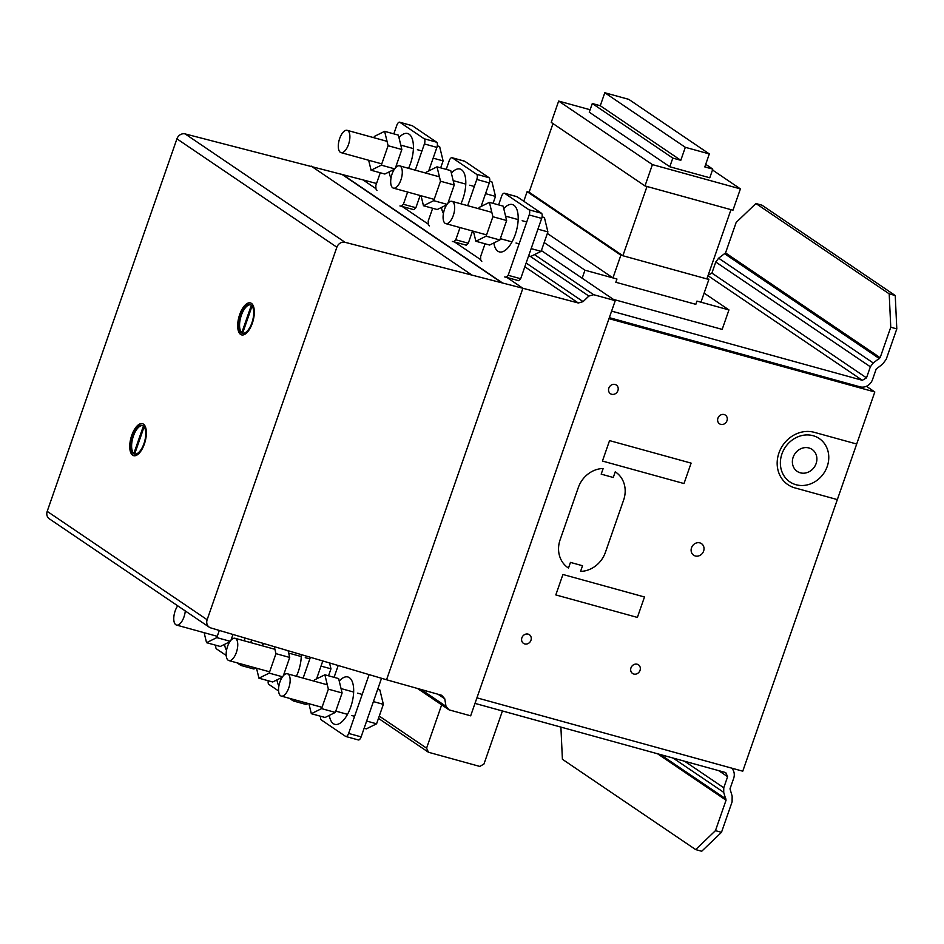 <?xml version="1.0" encoding="UTF-8"?>
<svg xmlns="http://www.w3.org/2000/svg" width="944" height="944" viewBox="0 0 944 944"><rect width="100%" height="100%" fill="white"/><g stroke="black" fill="none" stroke-linecap="round" stroke-linejoin="round"><path stroke-width="1.42" d="M437.013 166.84L450.76 170.628L454.241 185.012L440.494 181.224L437.013 166.84L426.759 171.914L426.299 173.212M421.048 195.75L423.467 205.745L433.721 200.671L440.494 181.224M446.701 204.848L437.214 209.533L423.467 205.745M447.043 204.352L433.721 200.671M454.241 185.012L447.881 203.29M390.781 179.797A11.564 5.109 -74.6 0 0 393.412 188.127A11.564 5.109 -74.6 0 0 395.43 187.844A11.564 5.109 -74.6 0 0 401.896 176.233A11.564 5.109 -74.6 0 0 399.56 165.837A11.564 5.109 -74.6 0 0 397.542 166.109A11.564 5.109 -74.6 0 0 390.781 179.797M460.932 203.821A24.568 10.844 -74.6 0 0 462.855 199.054A24.568 10.844 -74.6 0 0 461.498 169.708A24.568 10.844 -74.6 0 0 460.023 169.023A24.568 10.844 -74.6 0 0 451.374 173.153M441.473 207.432A24.568 10.844 -74.6 0 0 443.432 213.45M489.688 181.366L492.013 182.015L495.494 196.399L485.546 193.65M495.494 196.399L493.063 203.349M489.405 202.346L503.152 206.134L506.633 220.518L492.886 216.731L489.405 202.346L479.151 207.42L478.691 208.718M473.428 231.256L475.859 241.251L486.113 236.177L492.886 216.731M506.633 220.518L499.86 239.977L489.606 245.039L475.859 241.251M499.86 239.977L486.113 236.177M443.173 215.303A11.564 5.109 -74.6 0 0 445.804 223.634A11.564 5.109 -74.6 0 0 447.822 223.35A11.564 5.109 -74.6 0 0 454.288 211.739A11.564 5.109 -74.6 0 0 451.952 201.343A11.564 5.109 -74.6 0 0 449.934 201.615A11.564 5.109 -74.6 0 0 443.173 215.303M493.865 242.938A24.568 10.844 -74.6 0 0 497.866 251.21A24.568 10.844 -74.6 0 0 499.341 251.895A24.568 10.844 -74.6 0 0 515.247 234.56A24.568 10.844 -74.6 0 0 513.89 205.214A24.568 10.844 -74.6 0 0 512.415 204.529A24.568 10.844 -74.6 0 0 503.766 208.659M542.08 216.872L544.405 217.521L547.886 231.905L537.938 229.156M547.886 231.905L541.113 251.352L530.847 256.426L528.652 255.812M541.113 251.352L531.165 248.614M384.621 131.334L398.368 135.122L401.849 149.506L388.102 145.718L384.621 131.334L374.367 136.408L373.907 137.706M368.656 160.244L371.075 170.239L381.329 165.165L388.102 145.718M394.309 169.342L384.822 174.026L371.075 170.239M394.651 168.846L381.329 165.165M401.849 149.506L395.489 167.784M338.389 144.29A11.564 5.109 -74.6 0 0 341.02 152.621A11.564 5.109 -74.6 0 0 343.038 152.338A11.564 5.109 -74.6 0 0 349.504 140.727A11.564 5.109 -74.6 0 0 347.168 130.331A11.564 5.109 -74.6 0 0 345.15 130.602A11.564 5.109 -74.6 0 0 338.389 144.29M408.54 168.315A24.568 10.844 -74.6 0 0 410.475 163.548A24.568 10.844 -74.6 0 0 409.106 134.201A24.568 10.844 -74.6 0 0 407.631 133.517A24.568 10.844 -74.6 0 0 398.982 137.647M389.081 171.926A24.568 10.844 -74.6 0 0 391.04 177.944M437.296 145.86L439.621 146.509L443.102 160.893L433.154 158.144M443.102 160.893L440.671 167.843M582.153 278.232L584.961 270.196L616.951 279.023L615.83 282.268L695.822 304.334L615.83 282.268L616.951 279.023L612.951 277.914L620.869 255.187L708.873 279.471L700.955 302.198L696.955 301.089L695.822 304.334L696.955 301.089L728.957 309.927L722.172 329.397L613.376 299.378M547.343 233.451L612.951 277.914M553.007 123.593L529.112 192.21L527.118 191.656L620.869 255.187M527.118 191.656L523.778 201.249M707.091 278.268L708.873 279.471M706.867 278.917L622.875 255.741L646.994 186.487L730.986 209.662L706.867 278.917M529.112 192.21L622.875 255.741M732.969 210.205L644.988 185.933L652.41 164.61L740.403 188.894L732.969 210.205M590.118 109.752L558.659 101.079L551.237 122.39L644.988 185.933M558.659 101.079L652.41 164.61M712.496 169.979L740.403 188.894M544.169 242.549L584.961 270.196M704.118 293.1L728.957 309.927M709.322 153.931L704.802 166.923L712.791 169.129L709.782 177.779L669.792 166.746L672.812 158.096L680.801 160.303L685.32 147.311L709.322 153.931L628.798 99.368L604.809 92.748L685.32 147.311M705.699 164.315L712.791 169.129M604.809 92.748L600.278 105.728L592.289 103.521L589.28 112.183L669.792 166.746M592.289 103.521L672.812 158.096M600.278 105.728L680.801 160.303M399.937 205.945L401.342 206.229L403.383 204.27L407.643 192.045M415.266 170.168L424.399 143.936A4.342 1.912 -74.6 0 0 424.151 138.756L399.89 122.319A4.342 1.912 -74.6 0 0 399.631 122.201A4.342 1.912 -74.6 0 0 396.822 125.257L393.825 133.871M380.267 172.776L375.806 185.59L375.972 189.036L376.998 190.405M428.694 170.947L436.895 147.394A4.342 1.912 105.4 0 0 436.659 142.214L412.386 125.764A4.342 1.912 -74.6 0 0 412.127 125.646A4.342 1.912 -74.6 0 0 411.844 125.611M420.139 195.502L415.891 207.727L413.838 209.674L401.342 206.229M415.891 207.727L403.383 204.27M504.721 276.958L506.126 277.241L508.167 275.282L529.183 214.961A4.342 1.912 -74.6 0 0 528.935 209.769L504.674 193.331A4.342 1.912 -74.6 0 0 504.415 193.213A4.342 1.912 -74.6 0 0 501.606 196.269L498.609 204.883M485.051 243.788L480.59 256.603L480.756 260.048L481.782 261.417M506.126 277.241L518.622 280.687L520.663 278.74L541.679 218.406A4.342 1.912 105.4 0 0 541.443 213.226L517.17 196.777A4.342 1.912 -74.6 0 0 516.911 196.659A4.342 1.912 -74.6 0 0 516.628 196.623M520.663 278.74L508.167 275.282M452.329 241.452L453.734 241.735L455.775 239.776L460.035 227.551M467.658 205.674L476.791 179.454A4.342 1.912 -74.6 0 0 476.543 174.262L452.282 157.825A4.342 1.912 -74.6 0 0 452.023 157.707A4.342 1.912 -74.6 0 0 449.214 160.763L446.217 169.377M432.659 208.282L428.198 221.097L428.364 224.542L429.39 225.911M481.086 206.465L489.287 182.9A4.342 1.912 105.4 0 0 489.051 177.72L464.778 161.271A4.342 1.912 -74.6 0 0 464.519 161.153A4.342 1.912 -74.6 0 0 464.236 161.117M472.531 231.009L468.283 243.233L466.23 245.18L453.734 241.735M468.283 243.233L455.775 239.776M251.635 640.044L250.738 642.616M226.218 655.49L216.506 648.906A4.342 1.912 105.4 0 1 215.869 645.259M242.832 664.411A4.342 1.912 105.4 0 1 241.039 665.473A4.342 1.912 105.4 0 1 240.779 665.355L237.027 662.818M253.275 668.8A4.342 1.912 -74.6 0 0 253.535 668.93A4.342 1.912 -74.6 0 0 255.328 667.868M230.124 641.283L216.801 637.613L206.547 642.687L204.128 632.692M229.781 641.79L220.294 646.475L206.547 642.687M219.303 630.439L216.801 637.613M230.961 640.233L232.956 634.498M185.295 610.957A11.564 5.109 105.4 0 1 176.493 625.058A11.564 5.109 105.4 0 1 174.097 621.801A11.564 5.109 105.4 0 1 177.637 605.918A11.564 5.109 105.4 0 1 177.708 605.812M226.513 650.392A24.568 10.844 105.4 0 1 224.554 644.374M245.157 638.12A24.568 10.844 105.4 0 1 244.024 640.764M369.033 674.83L348.631 733.429A4.342 1.912 105.4 0 1 345.823 736.485A4.342 1.912 105.4 0 1 345.563 736.367L321.29 719.93A4.342 1.912 105.4 0 1 320.653 716.272M334.082 677.332L338.129 665.709M358.059 739.813A4.342 1.912 -74.6 0 0 358.319 739.943A4.342 1.912 -74.6 0 0 361.127 736.875L381.506 678.347M311.331 713.699L325.078 717.487L335.332 712.413L321.585 708.625L311.331 713.699L308.912 703.705M314.175 681.167L314.623 679.857L324.878 674.795L328.359 689.167L321.585 708.625M335.332 712.413L342.106 692.967L338.625 678.583L324.878 674.795M342.106 692.967L328.359 689.167M289.82 677.06A11.564 5.109 105.4 0 1 287.991 689.887A11.564 5.109 105.4 0 1 281.277 696.082A11.564 5.109 105.4 0 1 278.881 692.813A11.564 5.109 105.4 0 1 282.421 676.931A11.564 5.109 105.4 0 1 287.424 673.792A11.564 5.109 105.4 0 1 289.82 677.06M339.238 681.096A24.568 10.844 105.4 0 1 347.888 676.978A24.568 10.844 105.4 0 1 349.363 677.662A24.568 10.844 105.4 0 1 350.731 707.009A24.568 10.844 105.4 0 1 334.825 724.343A24.568 10.844 105.4 0 1 333.35 723.659A24.568 10.844 105.4 0 1 329.338 715.387M366.638 721.051L376.585 723.8L366.331 728.874L364.124 728.261M376.585 723.8L383.358 704.342L379.877 689.97L377.671 689.356M383.358 704.342L373.411 701.604M310.328 657.461L303.13 678.122M278.598 690.996L268.898 684.424A4.342 1.912 105.4 0 1 268.261 680.766M295.224 699.929A4.342 1.912 105.4 0 1 293.431 700.979A4.342 1.912 105.4 0 1 293.171 700.861L289.419 698.324M305.667 704.307A4.342 1.912 -74.6 0 0 305.927 704.436A4.342 1.912 -74.6 0 0 307.72 703.374M316.559 678.901L322.742 661.142M282.516 676.789L269.193 673.119L258.939 678.193L256.52 668.199M282.173 677.296L272.686 681.981L258.939 678.193M261.783 645.661L263.718 643.619M274.303 646.77L275.967 653.661L269.193 673.119M283.353 675.739L289.714 657.461L275.967 653.661M289.714 657.461L288.121 650.864M237.428 641.554A11.564 5.109 105.4 0 1 235.599 654.381A11.564 5.109 105.4 0 1 228.885 660.576A11.564 5.109 105.4 0 1 226.489 657.307A11.564 5.109 105.4 0 1 230.029 641.424A11.564 5.109 105.4 0 1 235.044 638.286A11.564 5.109 105.4 0 1 237.428 641.554M278.905 685.899A24.568 10.844 105.4 0 1 276.946 679.881M301.289 654.77A24.568 10.844 105.4 0 1 298.339 671.503A24.568 10.844 105.4 0 1 296.416 676.27M328.547 675.798L330.966 668.836L321.019 666.098M330.966 668.836L329.598 663.172M755.932 203.526L889.201 293.844L895.242 295.519L761.973 205.19L755.932 203.526L736.155 222.454L725.547 252.909L880.15 357.682L873.235 362.98L870.356 366.791L866.498 377.86L862.344 380.302L611.606 311.119M895.242 295.519L896.8 328.89L890.758 327.226L889.201 293.844M609.328 317.656L860.067 386.839A10.478 9.298 124.1 0 0 872.539 379.535L876.197 369.045L882.593 364.124L886.192 359.357L896.8 328.89M890.758 327.226L880.15 357.682M708.13 275.306L711.906 273.087L715.764 262.007L718.632 258.196L725.547 252.909M724.827 253.865L879.43 358.637M718.632 258.196L873.235 362.98M715.764 262.007L870.356 366.791M711.906 273.087L866.498 377.86M707.988 275.695L862.344 380.302M731.612 768.121A10.478 9.298 -55.9 0 1 733.665 778.352L730.007 788.842L732.155 796.122L732.096 801.869L721.487 832.325L715.446 830.661L695.669 849.588L562.4 759.271L560.901 727.104M695.669 849.588L701.711 851.252L721.487 832.325M715.446 830.661L726.054 800.205L723.706 792.358L723.765 787.768L727.612 776.688L725.735 772.581L474.997 703.398M657.543 753.772L726.054 800.205M660.422 754.563L726.066 799.049M673.107 758.067L723.706 792.358M684.624 761.242L723.765 787.768M718.691 770.646L727.612 776.688M502.432 710.974L483.977 763.991L479.812 766.434L428.458 752.262L426.582 748.155L441.662 704.849M378.473 718.384L428.458 752.262M379.264 716.095L426.582 748.155M142.615 425.567A14.844 6.549 -74.6 0 0 133.069 437.072A14.844 6.549 -74.6 0 0 133.824 453.545L134.579 453.745A14.844 6.549 -74.6 0 0 134.709 453.852M143.146 425.85A14.844 6.549 -74.6 0 0 142.249 425.437A14.844 6.549 -74.6 0 0 132.302 436.942A14.844 6.549 -74.6 0 0 133.47 453.639A14.844 6.549 -74.6 0 0 134.355 454.052A14.844 6.549 -74.6 0 0 143.618 444.553A14.844 6.549 -74.6 0 0 143.146 425.85M142.591 423.726A16.591 7.328 -74.6 0 0 132.372 434.37A16.591 7.328 -74.6 0 0 132.467 454.937A16.591 7.328 -74.6 0 0 133.765 455.704M132.219 454.866A16.591 7.328 105.4 0 1 132.125 434.299A16.591 7.328 105.4 0 1 142.461 423.679A16.591 7.328 105.4 0 1 143.889 424.493A16.591 7.328 105.4 0 1 144.585 443.361A16.591 7.328 105.4 0 1 133.647 455.669A16.591 7.328 105.4 0 1 132.219 454.866M252.072 306.033L242.584 333.303A14.844 6.549 -74.6 0 0 242.691 333.35M251.564 323.768A14.844 6.549 -74.6 0 0 251.092 305.065A14.844 6.549 -74.6 0 0 250.207 304.652A14.844 6.549 -74.6 0 0 240.248 316.157A14.844 6.549 -74.6 0 0 241.416 332.854A14.844 6.549 -74.6 0 0 242.313 333.267A14.844 6.549 -74.6 0 0 251.564 323.768M250.549 302.941A16.591 7.328 -74.6 0 0 240.319 313.585A16.591 7.328 -74.6 0 0 240.413 334.141A16.591 7.328 -74.6 0 0 241.723 334.919M240.165 334.082A16.591 7.328 105.4 0 1 240.071 313.514A16.591 7.328 105.4 0 1 250.42 302.906A16.591 7.328 105.4 0 1 251.847 303.708A16.591 7.328 105.4 0 1 252.544 322.577A16.591 7.328 105.4 0 1 241.593 334.884A16.591 7.328 105.4 0 1 240.165 334.082M250.573 304.782A14.844 6.549 -74.6 0 0 241.027 316.287A14.844 6.549 -74.6 0 0 241.782 332.76L242.525 332.961A14.844 6.549 -74.6 0 0 242.655 333.079M251.352 305.266L241.782 332.76M251.965 305.891L242.525 332.961M144.125 426.818L134.626 454.076A14.844 6.549 -74.6 0 0 134.732 454.135M143.405 426.051L133.824 453.545M144.007 426.676L134.579 453.745M209.261 627.194A6.986 6.207 -55.9 0 1 207.137 619.736L336.866 247.21A6.986 6.195 -55.9 0 1 345.067 242.313L522.882 288.262L386.544 679.763L210.795 627.925A6.986 6.207 -55.9 0 1 209.261 627.194L49.324 518.811A6.986 6.207 -55.9 0 1 47.2 511.353L176.929 138.827A6.986 6.195 -55.9 0 1 185.142 133.918L362.956 179.879L375.96 188.694L362.956 179.879L376.538 183.49M402.179 206.465L428.352 224.2L402.179 206.465M454.571 241.971L480.744 259.706L454.571 241.971M506.963 277.477L522.882 288.262L578.318 303L583.097 301.632L588.855 296.062L593.634 294.693L615.252 300.652L470.667 715.823L449.061 709.864L445.993 706.324L444.777 698.831L441.709 695.291L386.544 679.763L522.882 288.262L506.963 277.477M438.028 694.253L444.777 698.831M421.177 689.509L445.993 706.324M417.508 688.483L449.061 709.864M541.372 250.585L615.252 300.652M420.056 195.75L421.236 196.553M472.448 231.256L473.628 232.059M524.84 266.763L578.318 303M526.138 263.034L583.097 301.632M530.056 256.202L588.855 296.062M534.505 254.62L593.634 294.693M608.986 318.635L874.817 391.972L742.763 771.189L476.932 697.84L608.986 318.635M866.415 386.285L874.817 391.972M603.157 468.495A26.196 23.246 124.1 0 0 578.318 487.541L560.099 539.838A26.196 23.246 124.1 0 0 568.489 568.052L570.447 562.4L582.531 565.739L580.572 571.391A26.196 23.246 124.1 0 0 605.411 552.346L623.63 500.037A26.196 23.246 124.1 0 0 615.24 471.823L613.27 477.475L601.186 474.136L603.157 468.495M856.692 444.022L814.33 432.34A29.689 26.349 124.1 0 0 778.942 452.967A29.689 26.349 124.1 0 0 794.872 487.883L837.34 499.6M555.815 594.921L562.931 574.483L644.492 596.986L637.377 617.423L555.815 594.921M602.437 461.05L609.553 440.612L691.114 463.126L683.999 483.552L602.437 461.05M528.144 634.132A5.239 4.649 124.1 0 0 521.654 640.41A5.239 4.649 124.1 0 0 529.501 642.569A5.239 4.649 124.1 0 0 528.144 634.132M637.212 664.234A5.239 4.649 124.1 0 0 630.722 670.5A5.239 4.649 124.1 0 0 638.569 672.671A5.239 4.649 124.1 0 0 637.212 664.234M699.846 542.883A6.986 6.195 124.1 0 0 691.197 551.249A6.986 6.195 124.1 0 0 701.663 554.14A6.986 6.195 124.1 0 0 699.846 542.883M615.087 384.468A5.239 4.649 124.1 0 0 608.597 390.733A5.239 4.649 124.1 0 0 616.444 392.905A5.239 4.649 124.1 0 0 615.087 384.468M724.154 414.558A5.239 4.649 124.1 0 0 717.676 420.835A5.239 4.649 124.1 0 0 725.523 422.995A5.239 4.649 124.1 0 0 724.154 414.558M813.114 435.703A26.196 23.246 124.1 0 0 780.688 467.068A26.196 23.246 124.1 0 0 819.923 477.888A26.196 23.246 124.1 0 0 813.114 435.703M808.961 447.975A13.275 11.776 124.1 0 0 792.535 463.87A13.275 11.776 124.1 0 0 812.406 469.357A13.275 11.776 124.1 0 0 808.961 447.975M412.386 125.764L399.89 122.319M436.895 147.394L424.399 143.936M436.659 142.214L424.151 138.756M517.17 196.777L504.674 193.331M541.679 218.406L529.183 214.961M541.443 213.226L528.935 209.769M464.778 161.271L452.282 157.825M489.287 182.9L476.791 179.454M489.051 177.72L476.543 174.262M361.127 736.875L348.631 733.429M342.342 174.392L502.279 282.787M341.74 174.239L501.665 282.622M311.201 166.109L471.139 274.503M185.142 133.918L345.067 242.313M176.929 138.827L336.866 247.21M47.2 511.353L207.137 619.736M393.412 188.127L434.169 199.373M474.348 186.464L469.782 185.213M465.781 184.104L453.179 180.623M439.432 176.835L399.56 165.837M445.804 223.634L486.561 234.879M500.308 238.667L512.026 241.9M516.026 243.009L519.117 243.859M526.74 221.97L522.174 220.719M518.173 219.61L505.571 216.129M491.824 212.341L451.952 201.343M341.02 152.621L381.777 163.867M421.956 150.957L417.39 149.707M413.389 148.597L400.787 145.116M387.04 141.329L347.168 130.331M412.127 125.646L399.631 122.201M516.911 196.659L504.415 193.213M464.519 161.153L452.023 157.707M253.535 668.93L241.039 665.473M217.25 636.315L176.493 625.058M358.319 739.943L345.823 736.485M354.59 716.307L351.51 715.458M347.51 714.348L335.793 711.115M322.034 707.327L281.277 696.082M362.213 694.418L357.658 693.167M353.658 692.058L341.044 688.577M327.297 684.789L287.424 673.792M305.927 704.436L293.431 700.979M269.642 671.821L228.885 660.576M309.821 658.912L305.266 657.661M301.266 656.552L288.652 653.071M274.905 649.283L235.044 638.286"/></g></svg>
